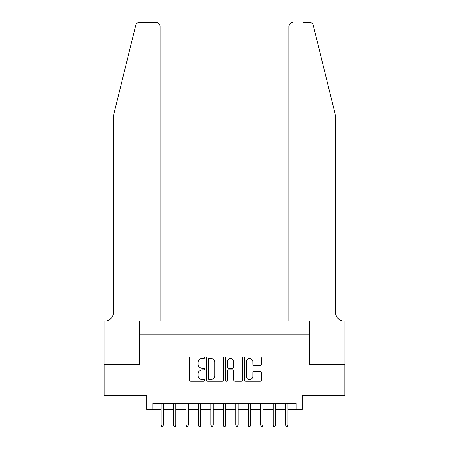 <?xml version="1.0" encoding="UTF-8"?>
<svg xmlns="http://www.w3.org/2000/svg" width="449" height="449" viewBox="0 0 449 449"><rect width="100%" height="100%" fill="white"/><g stroke="black" fill="none" stroke-linecap="round" stroke-linejoin="round"><path stroke-width="0.67" d="M204.587 357.69A0.853 0.853 0 0 0 203.734 356.837L190.752 356.837A1.224 1.224 0 0 0 189.534 358.061L189.534 380.045A1.224 1.224 0 0 0 190.752 381.268L203.734 381.268A0.853 0.853 0 0 0 204.587 380.415A0.853 0.853 0 0 0 203.734 379.557L202.056 379.557A3.906 3.906 0 0 1 198.144 375.65L198.144 373.815A3.906 3.906 0 0 1 202.056 369.909L203.734 369.909A0.853 0.853 0 0 0 204.587 369.05A0.853 0.853 0 0 0 203.734 368.197L202.056 368.197A3.906 3.906 0 0 1 198.144 364.291L198.144 362.455A3.906 3.906 0 0 1 202.056 358.549L203.734 358.549A0.853 0.853 0 0 0 204.587 357.69M260.201 365.447A1.224 1.224 0 0 0 261.425 364.229L261.425 358.061A1.224 1.224 0 0 0 260.201 356.837L245.788 356.837A1.224 1.224 0 0 0 244.565 358.061L244.565 380.045A1.224 1.224 0 0 0 245.788 381.268L260.201 381.268A1.224 1.224 0 0 0 261.425 380.045L261.425 372.597A1.224 1.224 0 0 0 260.201 371.374L254.033 371.374A1.224 1.224 0 0 0 252.809 372.597L252.809 376.29A3.266 3.266 0 0 1 249.543 379.557A3.266 3.266 0 0 1 246.277 376.29L246.277 361.815A3.266 3.266 0 0 1 249.543 358.549A3.266 3.266 0 0 1 252.809 361.815L252.809 364.229A1.224 1.224 0 0 0 254.033 365.447L260.201 365.447M152.941 409.499L152.941 403.275L296.059 403.275L296.059 409.499L302.284 409.499L302.284 395.81L344.911 395.81L344.911 364.695L309.131 364.695L309.131 334.831L139.869 334.831L139.869 364.695L104.089 364.695L104.089 395.81L146.716 395.81L146.716 409.499L161.152 409.499M223.434 358.061A1.224 1.224 0 0 0 222.21 356.837L207.797 356.837A1.224 1.224 0 0 0 206.574 358.061L206.574 380.045A1.224 1.224 0 0 0 207.797 381.268L222.21 381.268A1.224 1.224 0 0 0 223.434 380.045L223.434 358.061M226.79 356.837L241.203 356.837A1.224 1.224 0 0 1 242.426 358.061L242.426 380.045A1.224 1.224 0 0 1 241.203 381.268L235.035 381.268A1.224 1.224 0 0 1 233.817 380.045L233.817 371.127A1.224 1.224 0 0 0 232.593 369.909L228.502 369.909A1.224 1.224 0 0 0 227.278 371.127L227.278 380.415A0.853 0.853 0 0 1 226.425 381.268A0.853 0.853 0 0 1 225.566 380.415L225.566 358.061A1.224 1.224 0 0 1 226.79 356.837M163.391 409.499L173.6 409.499M175.84 409.499L186.043 409.499M188.283 409.499L198.492 409.499M200.731 409.499L210.935 409.499M213.174 409.499L223.377 409.499M225.623 409.499L235.826 409.499M238.065 409.499L248.269 409.499M250.508 409.499L260.717 409.499M262.957 409.499L273.16 409.499M275.4 409.499L285.609 409.499M287.848 409.499L296.059 409.499M209.139 358.549A0.853 0.853 0 0 0 208.285 359.402L208.285 378.703A0.853 0.853 0 0 0 209.139 379.557L210.912 379.557A3.906 3.906 0 0 0 214.818 375.65L214.818 362.455A3.906 3.906 0 0 0 210.912 358.549L209.139 358.549M233.817 361.877A3.266 3.266 0 0 0 230.545 358.611A3.266 3.266 0 0 0 227.278 361.877L227.278 366.973A1.224 1.224 0 0 0 228.502 368.197L232.593 368.197A1.224 1.224 0 0 0 233.817 366.973L233.817 361.877M161.152 424.934L161.651 426.55L162.897 426.55L163.391 424.934L161.152 424.934L161.152 403.275M163.391 424.934L163.391 403.275M135.75 25.29C136.698 23.241 136.698 23.241 135.75 25.29L113.423 115.791L113.423 312.425A8.711 8.711 0 0 1 104.712 321.136L104.028 321.136L104.028 364.695L139.684 364.695L139.684 321.136L160.097 321.136L160.097 26.182A3.732 3.732 0 0 0 156.364 22.45L139.375 22.45A3.732 3.732 0 0 0 135.75 25.29M146.032 22.45L156.364 22.45C158.615 22.686 159.855 23.932 160.097 26.182L160.097 321.136M113.423 312.425A8.711 8.711 0 0 1 104.712 321.136M328.73 88.038L313.25 25.29C312.302 23.241 312.302 23.241 313.25 25.29L335.577 115.791L335.577 312.425A8.711 8.711 0 0 0 344.288 321.136L344.972 321.136L344.972 364.695L309.316 364.695L309.316 321.136L288.903 321.136L288.903 26.182L288.903 321.136M302.968 22.45L309.625 22.45A3.732 3.732 0 0 1 313.25 25.29M292.636 22.45A3.732 3.732 0 0 0 288.903 26.182C289.145 23.932 290.385 22.686 292.636 22.45M335.577 312.425A8.711 8.711 0 0 0 344.288 321.136M173.6 424.934L174.094 426.55L175.34 426.55L175.84 424.934L173.6 424.934L173.6 403.275M175.84 424.934L175.84 403.275M186.043 424.934L186.543 426.55L187.789 426.55L188.283 424.934L186.043 424.934L186.043 403.275M188.283 424.934L188.283 403.275M198.492 424.934L198.986 426.55L200.232 426.55L200.731 424.934L198.492 424.934L198.492 403.275M200.731 424.934L200.731 403.275M210.935 424.934L211.434 426.55L212.674 426.55L213.174 424.934L210.935 424.934L210.935 403.275M213.174 424.934L213.174 403.275M223.377 424.934L223.877 426.55L225.123 426.55L225.623 424.934L223.377 424.934L223.377 403.275M225.623 424.934L225.623 403.275M235.826 424.934L236.326 426.55L237.566 426.55L238.065 424.934L235.826 424.934L235.826 403.275M238.065 424.934L238.065 403.275M248.269 424.934L248.768 426.55L250.014 426.55L250.508 424.934L248.269 424.934L248.269 403.275M250.508 424.934L250.508 403.275M260.717 424.934L261.211 426.55L262.457 426.55L262.957 424.934L260.717 424.934L260.717 403.275M262.957 424.934L262.957 403.275M273.16 424.934L273.66 426.55L274.906 426.55L275.4 424.934L273.16 424.934L273.16 403.275M275.4 424.934L275.4 403.275M285.609 424.934L286.103 426.55L287.349 426.55L287.848 424.934L285.609 424.934L285.609 403.275M287.848 424.934L287.848 403.275"/></g></svg>
